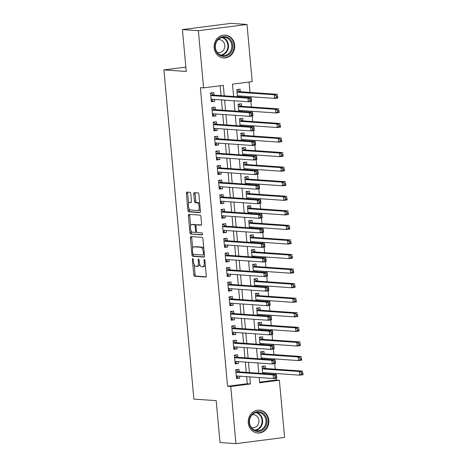 <?xml version="1.0" encoding="UTF-8"?>
<svg xmlns="http://www.w3.org/2000/svg" width="467" height="467" viewBox="0 0 467 467"><rect width="100%" height="100%" fill="white"/><g stroke="black" fill="none" stroke-linecap="round" stroke-linejoin="round"><path stroke-width="0.7" d="M192.731 258.625A1.01 0.432 -97.3 0 0 192.696 258.625A1.01 0.432 -97.3 0 0 192.386 259.594L193.77 274.789A1.442 0.619 -97.3 0 0 194.523 276.26L205.795 277.048A1.442 0.619 -97.3 0 0 205.848 277.048A1.442 0.619 -97.3 0 0 206.291 275.658L204.908 260.469A1.01 0.432 -97.3 0 0 204.377 259.436A1.01 0.432 -97.3 0 0 204.342 259.442A1.01 0.432 -97.3 0 0 204.032 260.411L204.207 262.372A4.606 1.979 -97.3 0 1 202.789 266.803A4.606 1.979 -97.3 0 1 202.62 266.809L201.686 266.745A4.606 1.979 -97.3 0 1 199.263 262.028L199.082 260.061A1.01 0.432 -97.3 0 0 198.557 259.033A1.01 0.432 -97.3 0 0 198.516 259.033A1.01 0.432 -97.3 0 0 198.206 260.002L198.387 261.969A4.606 1.979 -97.3 0 1 196.969 266.4A4.606 1.979 -97.3 0 1 196.8 266.4L195.86 266.336A4.606 1.979 -97.3 0 1 193.443 261.625L193.262 259.658A1.01 0.432 -97.3 0 0 192.731 258.625M234.667 45.206A11.442 10.297 -86 0 1 223.617 57.931A11.442 10.297 -86 0 1 214.16 47.832A11.442 10.297 -86 0 1 225.211 35.101A11.442 10.297 -86 0 1 234.667 45.206M268.799 420.282A11.442 10.297 -86 0 1 257.749 433.014A11.442 10.297 -86 0 1 248.292 422.909A11.442 10.297 -86 0 1 259.343 410.184A11.442 10.297 -86 0 1 268.799 420.282M190.787 193.811A1.442 0.619 -97.3 0 0 190.028 192.34L186.864 192.118A1.442 0.619 -97.3 0 0 186.812 192.118A1.442 0.619 -97.3 0 0 186.374 193.501L187.909 210.378A1.442 0.619 -97.3 0 0 188.662 211.849L199.929 212.637A1.442 0.619 -97.3 0 0 199.987 212.637A1.442 0.619 -97.3 0 0 200.425 211.247L198.889 194.377A1.442 0.619 -97.3 0 0 198.136 192.906L194.319 192.637A1.442 0.619 -97.3 0 0 194.266 192.637A1.442 0.619 -97.3 0 0 193.823 194.027L194.476 201.248A1.442 0.619 -97.3 0 0 195.235 202.719L197.127 202.853A3.853 1.652 -97.3 0 1 199.135 206.63A3.853 1.652 -97.3 0 1 197.967 210.494A3.853 1.652 -97.3 0 1 197.827 210.5L190.408 209.981A3.853 1.652 -97.3 0 1 188.399 206.204A3.853 1.652 -97.3 0 1 189.567 202.334A3.853 1.652 -97.3 0 1 189.707 202.334L190.945 202.421A1.442 0.619 -97.3 0 0 190.997 202.415A1.442 0.619 -97.3 0 0 191.441 201.032L190.787 193.811M259.611 382.146L276.195 380.021L279.383 380.243L284.59 437.416L235.952 443.65L220.01 442.535L216.198 400.657L193.875 399.098L163.917 69.904L186.24 71.463L182.428 29.584L198.37 30.699L247.008 24.465L252.209 81.637L232.49 84.165L233.611 96.476M235.952 443.65L230.751 386.478L250.47 383.95L249.822 376.875M224.248 95.823L223.29 85.344L203.577 87.872L200.384 87.65L227.563 386.256L230.751 386.478M203.577 87.872L198.37 30.699M190.915 236.582A1.442 0.619 -97.3 0 0 190.863 236.588A1.442 0.619 -97.3 0 0 190.419 237.972L191.955 254.842A1.442 0.619 -97.3 0 0 192.708 256.313L203.98 257.101A1.442 0.619 -97.3 0 0 204.032 257.101A1.442 0.619 -97.3 0 0 204.476 255.718L202.941 238.847A1.442 0.619 -97.3 0 0 202.182 237.37L190.915 236.582M189.929 232.607L188.394 215.736A1.442 0.619 -97.3 0 1 188.837 214.353A1.442 0.619 -97.3 0 1 188.89 214.353L200.156 215.141A1.442 0.619 -97.3 0 1 200.915 216.612L201.575 223.833A1.442 0.619 -97.3 0 1 201.131 225.217A1.442 0.619 -97.3 0 1 201.079 225.217L196.508 224.901A1.442 0.619 -97.3 0 0 196.455 224.901A1.442 0.619 -97.3 0 0 196.012 226.285L196.444 231.077A1.442 0.619 -97.3 0 0 197.202 232.548L201.96 232.881A1.01 0.432 -97.3 0 1 202.485 233.868A1.01 0.432 -97.3 0 1 202.182 234.883A1.01 0.432 -97.3 0 1 202.141 234.883L190.688 234.084A1.442 0.619 -97.3 0 1 189.929 232.607L191.242 232.438L191.102 230.867M240.797 96.978L240.709 96.039M240.318 91.736L240.085 89.191L236.798 89.611L237.452 96.745M242.122 111.543L242.034 110.603M241.643 106.307L241.416 103.756L238.129 104.176L238.777 111.309M243.447 126.113L243.36 125.168M242.968 120.871L242.741 118.32L239.454 118.746L240.102 125.88M244.772 140.678L244.685 139.732M244.294 135.436L244.066 132.891L240.779 133.311L241.427 140.444M246.097 155.242L246.01 154.303M245.624 150.006L245.391 147.455L242.104 147.876L242.752 155.009M247.422 169.813L247.341 168.867M246.95 164.571L246.716 162.02L243.43 162.44L244.078 169.579M248.748 184.377L248.666 183.432M248.275 179.135L248.041 176.584L244.755 177.011L245.403 184.144M250.073 198.942L249.991 197.996M249.6 193.7L249.366 191.155L246.08 191.575L246.728 198.708M251.404 213.507L251.316 212.567M250.925 208.27L250.691 205.719L247.405 206.14L248.053 213.273M252.729 228.077L252.641 227.131M252.25 222.835L252.017 220.284L248.73 220.704L249.384 227.843M254.054 242.642L253.966 241.696M253.575 237.399L253.342 234.854L250.055 235.275L250.709 242.408M255.379 257.206L255.291 256.266M254.9 251.964L254.667 249.419L251.38 249.839L252.034 256.973M256.704 271.771L256.617 270.831M256.225 266.534L255.992 263.983L252.711 264.404L253.359 271.537M258.029 286.341L257.942 285.395M257.55 281.099L257.323 278.548L254.036 278.974L254.684 286.108M259.354 300.906L259.267 299.96M258.876 295.664L258.648 293.118L255.361 293.539L256.009 300.672M260.679 315.47L260.592 314.53M260.201 310.234L259.973 307.683L256.687 308.103L257.335 315.237M262.005 330.041L261.923 329.095M261.532 324.798L261.298 322.248L258.012 322.668L258.66 329.807M263.33 344.605L263.248 343.659M262.857 339.363L262.623 336.812L259.337 337.238L259.985 344.372M264.655 359.17L264.573 358.224M264.182 353.928L263.948 351.382L260.662 351.803L261.31 358.936M239.215 371.866L238.987 369.315L235.701 369.741L236.495 378.48L239.781 378.06L239.606 376.163M237.89 357.302L237.662 354.751L234.376 355.171L235.17 363.91L238.456 363.489L238.281 361.598M236.565 342.731L236.331 340.186L233.051 340.606L233.844 349.345L237.131 348.925L236.956 347.034M235.24 328.167L235.006 325.622L231.72 326.042L232.519 334.781L235.806 334.36L235.631 332.463M233.914 313.602L233.681 311.051L230.394 311.471L231.194 320.216L234.481 319.79L234.306 317.899M232.589 299.038L232.356 296.487L229.069 296.907L229.869 305.646L233.15 305.225L232.98 303.334M231.264 284.467L231.031 281.922L227.744 282.342L228.538 291.081L231.825 290.661L231.655 288.764M229.939 269.903L229.706 267.352L226.419 267.778L227.213 276.517L230.5 276.096L230.33 274.199M228.614 255.338L228.381 252.787L225.094 253.207L225.888 261.952L229.174 261.526L229.005 259.634M227.289 240.774L227.055 238.223L223.769 238.643L224.563 247.382L227.849 246.961L227.68 245.07M225.964 226.203L225.73 223.658L222.444 224.078L223.238 232.817L226.524 232.397L226.349 230.5M224.633 211.639L224.405 209.088L221.119 209.514L221.913 218.252L225.199 217.832L225.024 215.935M223.308 197.074L223.08 194.523L219.794 194.943L220.587 203.682L223.874 203.262L223.699 201.37M221.983 182.504L221.755 179.958L218.468 180.379L219.262 189.117L222.549 188.697L222.374 186.806M220.657 167.939L220.424 165.394L217.137 165.814L217.937 174.553L221.224 174.133L221.049 172.235M219.332 153.374L219.099 150.823L215.812 151.244L216.612 159.988L219.899 159.562L219.723 157.671M218.007 138.81L217.774 136.259L214.487 136.679L215.287 145.418L218.568 144.998L218.398 143.106M216.682 124.24L216.449 121.694L213.162 122.115L213.956 130.853L217.243 130.433L217.073 128.536M215.357 109.675L215.124 107.124L211.837 107.55L212.631 116.289L215.917 115.869L215.748 113.971M227.563 386.256L247.276 383.728L246.634 376.653M246.243 372.357L245.309 362.088M244.918 357.792L243.984 347.524M243.593 343.227L242.659 332.953M242.268 328.657L241.334 318.389M240.943 314.093L240.009 303.824M239.618 299.528L238.678 289.26M238.287 284.958L237.353 274.689M236.962 270.393L236.028 260.125M235.637 255.828L234.703 245.56M234.311 241.264L233.377 230.99M232.986 226.693L232.052 216.425M231.661 212.129L230.727 201.861M230.336 197.564L229.402 187.296M229.011 183L228.077 172.726M227.686 168.429L226.752 158.161M226.361 153.865L225.427 143.597M225.036 139.3L224.096 129.032M223.705 124.73L222.771 114.462M222.38 110.165L221.446 99.897M221.054 95.601L220.161 85.747M214.032 95.11L213.798 92.559L210.512 92.98L211.306 101.724L214.592 101.298L214.423 99.407M276.195 380.021L276.032 378.206M275.688 374.417L275.6 373.472M275.209 369.175L274.707 363.641M274.363 359.847L274.275 358.907M273.884 354.611L273.382 349.077M273.032 345.282L272.95 344.337M272.559 340.04L272.057 334.512M271.706 330.718L271.625 329.772M271.234 325.476L270.726 319.942M270.381 316.147L270.3 315.207M269.908 310.911L269.401 305.377M269.056 301.583L268.969 300.637M268.583 296.341L268.076 290.813M267.731 287.018L267.644 286.073M267.252 281.776L266.75 276.248M266.406 272.454L266.318 271.508M265.927 267.212L265.425 261.678M265.081 257.883L264.993 256.943M264.602 252.647L264.1 247.113M263.756 243.319L263.668 242.373M263.277 238.077L262.775 232.548M262.431 228.754L262.343 227.808M261.952 223.512L261.45 217.978M261.106 214.19L261.018 213.244M260.627 208.947L260.125 203.414M259.78 199.619L259.693 198.679M259.302 194.383L258.8 188.849M258.455 185.055L258.368 184.109M257.977 179.813L257.475 174.284M257.124 170.49L257.043 169.544M256.652 165.248L256.144 159.714M255.799 155.92L255.718 154.98M255.326 150.683L254.819 145.149M254.474 141.355L254.392 140.409M254.001 136.113L253.493 130.585M253.149 126.79L253.061 125.845M252.67 121.548L252.168 116.02M251.824 112.226L251.736 111.28M251.345 106.984L250.843 101.45M250.499 97.656L250.411 96.716M250.02 92.419L249.074 82.04M265.986 373.734L265.898 372.794M265.507 368.498L265.274 365.947L261.987 366.367L262.635 373.501M185.843 67.09L163.917 69.904M182.428 29.584L231.06 23.35L247.008 24.465M259.191 377.529L259.67 382.771L279.383 380.243M234.002 100.773L234.942 111.047M235.327 115.343L236.267 125.611M236.658 129.908L237.592 140.176M237.983 144.472L238.917 154.74M239.308 159.037L240.242 169.311M240.633 173.607L241.567 183.875M241.959 188.172L242.893 198.44M243.284 202.736L244.218 213.005M244.609 217.301L245.543 227.575M245.934 231.871L246.868 242.139M247.259 246.436L248.193 256.704M248.584 261L249.518 271.274M249.909 275.571L250.849 285.839M251.24 290.135L252.174 300.404M252.565 304.7L253.499 314.968M253.89 319.265L254.824 329.539M255.215 333.835L256.149 344.103M256.541 348.4L257.475 358.668M257.866 362.964L258.8 373.232M249.431 372.578L248.497 362.31M248.105 358.014L247.171 347.746M246.78 343.449L245.846 333.181M245.455 328.879L244.521 318.611M244.13 314.314L243.196 304.046M242.805 299.75L241.871 289.482M241.48 285.185L240.546 274.911M240.155 270.615L239.221 260.347M238.83 256.05L237.89 245.782M237.499 241.486L236.565 231.218M236.174 226.921L235.24 216.647M234.848 212.351L233.914 202.083M233.523 197.786L232.589 187.518M232.198 183.222L231.264 172.953M230.873 168.651L229.939 158.383M229.548 154.087L228.614 143.818M228.223 139.522L227.289 129.254M226.898 124.958L225.964 114.684M225.573 110.387L224.639 100.119M247.276 383.728L250.47 383.95M239.781 378.06L236.436 377.821M238.456 363.489L235.111 363.256M237.131 348.925L233.786 348.691M235.806 334.36L232.455 334.127M234.481 319.79L231.13 319.556M233.15 305.225L229.805 304.992M231.825 290.661L228.48 290.427M230.5 276.096L227.155 275.863M229.174 261.526L225.83 261.292M227.849 246.961L224.504 246.728M226.524 232.397L223.179 232.163M225.199 217.832L221.854 217.593M223.874 203.262L220.529 203.028M222.549 188.697L219.204 188.464M221.224 174.133L217.879 173.899M219.899 159.562L216.548 159.329M218.568 144.998L215.223 144.764M217.243 130.433L213.898 130.2M215.917 115.869L212.573 115.635M214.592 101.298L211.247 101.065M198.113 266.237A4.606 1.979 -97.3 0 0 198.282 266.231A4.606 1.979 -97.3 0 0 199.648 264.042M203.939 266.639A4.606 1.979 -97.3 0 0 204.108 266.634A4.606 1.979 -97.3 0 0 205.328 265.098M194.167 264.579L195.083 274.619A1.442 0.619 -97.3 0 0 195.836 276.09L206.128 276.808M193.239 254.363L193.268 254.673A1.442 0.619 -97.3 0 0 194.021 256.144L204.318 256.868M191.89 236.652A1.442 0.619 -97.3 0 0 191.733 237.802L192.696 248.368M192.684 253.33A1.01 0.432 -97.3 0 0 193.215 254.363L203.11 255.052A1.01 0.432 -97.3 0 0 203.145 255.052A1.01 0.432 -97.3 0 0 203.454 254.083L203.268 252.011A4.606 1.979 -97.3 0 0 200.845 247.294L194.085 246.821A4.606 1.979 -97.3 0 0 193.916 246.827A4.606 1.979 -97.3 0 0 192.497 251.258L192.684 253.33M203.851 248.888A4.606 1.979 -97.3 0 0 202.158 247.125L200.845 247.294M193.916 246.827L195.229 246.658A4.606 1.979 -97.3 0 1 195.399 246.652L202.158 247.125M190.635 225.748L189.707 215.567L188.394 215.736M189.865 214.417A1.442 0.619 -97.3 0 0 189.707 215.567M201.411 224.983L197.821 224.732A1.442 0.619 -97.3 0 0 197.769 224.732A1.442 0.619 -97.3 0 0 197.716 224.744M202.415 234.638L190.688 234.084M191.762 224.569A3.853 1.652 -97.3 0 0 191.622 224.569A3.853 1.652 -97.3 0 0 190.454 228.439A3.853 1.652 -97.3 0 0 192.462 232.216L195.072 232.397A1.442 0.619 -97.3 0 0 195.124 232.397A1.442 0.619 -97.3 0 0 195.568 231.013L195.136 226.226A1.442 0.619 -97.3 0 0 194.377 224.75L191.762 224.569L193.081 224.399A3.853 1.652 -97.3 0 0 192.935 224.405A3.853 1.652 -97.3 0 0 192.801 224.434M195.177 232.385L196.391 232.233A1.442 0.619 -97.3 0 0 196.444 232.227A1.442 0.619 -97.3 0 0 196.695 232.046M196.198 225.082A1.442 0.619 -97.3 0 0 195.691 224.58L194.377 224.75M193.081 224.399L195.691 224.58M191.242 232.438A1.442 0.619 -97.3 0 0 192.001 233.914M190.746 202.199A3.853 1.652 -97.3 0 1 190.88 202.17A3.853 1.652 -97.3 0 1 191.026 202.164L191.283 202.182M199.14 210.331A3.853 1.652 -97.3 0 0 199.281 210.325A3.853 1.652 -97.3 0 0 200.244 209.228M199.765 203.956A3.853 1.652 -97.3 0 0 198.44 202.684L197.127 202.853M195.294 192.708A1.442 0.619 -97.3 0 0 195.136 193.858L195.79 201.079A1.442 0.619 -97.3 0 0 196.549 202.55L198.44 202.684M189.082 208.708L189.223 210.208A1.442 0.619 -97.3 0 0 189.976 211.679L200.267 212.397M187.845 192.188A1.442 0.619 -97.3 0 0 187.687 193.338L188.604 203.437M262.01 366.583L262.723 366.49L261.993 366.443M262.553 372.561L299.796 375.159L299.47 371.522L302.756 371.096L264.993 368.463A1.465 0.63 82.7 0 1 264.748 368.34L262.723 366.49M302.698 372.374L303.083 374.738L299.796 375.159L301.513 374.003L302.826 373.833L302.698 372.374L301.384 372.543L301.513 374.003M263.61 373.571L264.55 372.701M301.384 372.543L299.47 371.522L262.221 368.918M302.826 373.833L303.083 374.738M235.707 369.811L236.436 369.864L235.718 369.957M238.263 376.069L237.102 377.143L236.384 377.237M236.436 369.864L238.462 371.709A1.465 0.63 -97.3 0 0 238.707 371.831L276.464 374.47L276.797 378.112L273.51 378.533L236.261 375.929M275.226 377.371L273.51 378.533L273.177 374.89L276.464 374.47L276.406 375.748L275.092 375.912L275.226 377.371L276.54 377.202L276.406 375.748M235.928 372.287L273.177 374.89L275.092 375.912M276.797 378.112L276.54 377.202M266.908 420.423A9.9 8.914 -86 0 1 258.934 431.391A9.9 8.914 -86 0 1 249.162 422.699A9.9 8.914 -86 0 1 257.142 411.731A9.9 8.914 -86 0 1 266.908 420.423M249.501 422.594A9.171 8.254 94 0 0 257.078 430.685A9.171 8.254 94 0 0 265.933 420.487A9.171 8.254 94 0 0 258.356 412.39A9.171 8.254 94 0 0 249.501 422.594M251.357 427.486A6.526 5.878 94 0 0 252.606 427.725A6.526 5.878 94 0 0 258.911 420.463A6.526 5.878 94 0 0 253.517 414.702A6.526 5.878 94 0 0 252.244 414.766M256.185 432.763A11.371 10.233 94 0 0 257.247 432.903A11.371 10.233 94 0 0 268.221 420.253A11.371 10.233 94 0 0 258.829 410.219A11.371 10.233 94 0 0 257.761 410.207M229.116 54.429A9.9 8.914 -86 0 1 216.665 52.386A9.9 8.914 -86 0 1 218.69 38.533A9.9 8.914 -86 0 1 231.136 40.582A9.9 8.914 -86 0 1 229.116 54.429M218.76 39.1A9.171 8.254 94 0 0 215.631 49.064A9.171 8.254 94 0 0 222.946 55.608A9.171 8.254 94 0 0 228.41 53.816A9.171 8.254 94 0 0 231.533 43.857A9.171 8.254 94 0 0 224.224 37.313A9.171 8.254 94 0 0 218.76 39.1M217.225 52.409A6.526 5.878 94 0 0 218.474 52.648A6.526 5.878 94 0 0 222.362 51.376A6.526 5.878 94 0 0 224.586 44.283A6.526 5.878 94 0 0 219.385 39.625A6.526 5.878 94 0 0 218.112 39.689M222.047 57.686A11.371 10.233 94 0 0 223.109 57.826A11.371 10.233 94 0 0 229.887 55.608A11.371 10.233 94 0 0 233.763 43.256A11.371 10.233 94 0 0 224.697 35.142A11.371 10.233 94 0 0 223.623 35.13M260.679 352.019L261.397 351.925L260.668 351.873M261.228 357.991L298.471 360.594L298.144 356.951L301.425 356.531L263.668 353.893A1.465 0.63 82.7 0 1 263.423 353.77L261.397 351.925M301.373 357.81L301.758 360.174L298.471 360.594L300.188 359.432L301.501 359.263L301.373 357.81L300.053 357.979L300.188 359.432M262.285 359.006L263.225 358.131M300.053 357.979L298.144 356.951L260.895 354.354M301.501 359.263L301.758 360.174M259.354 337.454L260.072 337.361L259.343 337.308M259.897 343.426L297.146 346.029L296.814 342.387L300.1 341.967L262.343 339.328A1.465 0.63 82.7 0 1 262.098 339.205L260.072 337.361M300.048 343.245L300.433 345.609L297.146 346.029L298.862 344.868L300.176 344.699L300.048 343.245L298.728 343.414L298.862 344.868M260.96 344.436L261.899 343.566M298.728 343.414L296.814 342.387L259.57 339.783M300.176 344.699L300.433 345.609M258.029 322.884L258.747 322.796L258.017 322.744M258.572 328.861L295.821 331.465L295.488 327.822L298.775 327.402L261.018 324.763A1.465 0.63 82.7 0 1 260.773 324.641L258.747 322.796M298.717 328.675L299.108 331.039L295.821 331.465L297.537 330.303L298.851 330.134L298.717 328.675L297.403 328.844L297.537 330.303M259.634 329.871L260.574 329.002M297.403 328.844L295.488 327.822L258.245 325.219M298.851 330.134L299.108 331.039M256.704 308.319L257.422 308.226L256.692 308.179M257.247 314.297L294.496 316.895L294.163 313.258L297.45 312.832L259.693 310.193A1.465 0.63 82.7 0 1 259.448 310.076L257.422 308.226M297.391 314.11L297.783 316.474L294.496 316.895L296.212 315.733L297.526 315.569L297.391 314.11L296.078 314.279L296.212 315.733M258.309 315.307L259.249 314.431M296.078 314.279L294.163 313.258L256.92 310.654M297.526 315.569L297.783 316.474M234.381 355.247L235.111 355.299L234.393 355.387M236.938 361.505L235.771 362.579L235.059 362.672M235.111 355.299L237.131 357.144A1.465 0.63 -97.3 0 0 237.382 357.267L275.139 359.905L275.472 363.542L272.185 363.968L234.936 361.365M273.901 362.806L272.185 363.968L271.852 360.326L275.139 359.905L275.081 361.178L273.767 361.347L273.901 362.806L275.215 362.637L275.081 361.178M234.603 357.722L271.852 360.326L273.767 361.347M275.472 363.542L275.215 362.637M233.056 340.682L233.786 340.729L233.068 340.822M235.613 346.934L234.446 348.014L233.728 348.108M233.786 340.729L235.806 342.58A1.465 0.63 -97.3 0 0 236.057 342.696L273.814 345.335L274.147 348.977L270.86 349.398L233.611 346.794M272.576 348.236L270.86 349.398L270.527 345.755L273.814 345.335L273.755 346.613L272.442 346.783L272.576 348.236L273.89 348.073L273.755 346.613M233.278 343.157L270.527 345.755L272.442 346.783M274.147 348.977L273.89 348.073M231.731 326.112L232.461 326.164L231.743 326.258M234.282 332.37L233.121 333.45L232.403 333.537M232.461 326.164L234.481 328.009A1.465 0.63 -97.3 0 0 234.732 328.132L272.489 330.77L272.821 334.413L269.535 334.833L232.286 332.23M271.251 333.671L269.535 334.833L269.202 331.191L272.489 330.77L272.43 332.049L271.117 332.218L271.251 333.671L272.565 333.502L272.43 332.049M231.953 328.587L269.202 331.191L271.117 332.218M272.821 334.413L272.565 333.502M230.406 311.547L231.136 311.6L230.418 311.693M232.957 317.805L231.795 318.879L231.077 318.973M231.136 311.6L233.156 313.445A1.465 0.63 -97.3 0 0 233.407 313.567L271.164 316.206L271.496 319.848L268.21 320.269L230.961 317.665M269.92 319.107L268.21 320.269L267.877 316.626L271.164 316.206L271.105 317.478L269.792 317.648L269.92 319.107L271.239 318.938L271.105 317.478M230.628 314.022L267.877 316.626L269.792 317.648M271.496 319.848L271.239 318.938M255.379 293.755L256.097 293.661L255.367 293.609M255.922 299.726L293.171 302.33L292.838 298.687L296.125 298.267L258.368 295.629A1.465 0.63 82.7 0 1 258.123 295.506L256.097 293.661M296.066 299.545L296.457 301.91L293.171 302.33L294.887 301.168L296.201 300.999L296.066 299.545L294.753 299.715L294.887 301.168M256.978 300.742L257.924 299.867M294.753 299.715L292.838 298.687L255.589 296.084M296.201 300.999L296.457 301.91M229.075 296.983L229.811 297.03L229.093 297.123M231.632 303.241L230.47 304.315L229.752 304.408M229.811 297.03L231.83 298.88A1.465 0.63 -97.3 0 0 232.081 299.003L269.838 301.635L270.165 305.278L266.879 305.698L229.636 303.101M268.595 304.542L266.879 305.698L266.552 302.061L269.838 301.635L269.78 302.914L268.467 303.083L268.595 304.542L269.914 304.373L269.78 302.914M229.303 299.458L266.552 302.061L268.467 303.083M270.165 305.278L269.914 304.373M254.054 279.19L254.772 279.097L254.042 279.044M254.597 285.162L291.846 287.765L291.513 284.123L294.8 283.702L257.043 281.064A1.465 0.63 82.7 0 1 256.792 280.941L254.772 279.097M294.741 284.981L295.132 287.345L291.846 287.765L293.562 286.604L294.875 286.434L294.741 284.981L293.428 285.144L293.562 286.604M255.653 286.172L256.599 285.302M293.428 285.144L291.513 284.123L254.264 281.519M294.875 286.434L295.132 287.345M227.75 282.412L228.486 282.465L227.768 282.558M230.307 288.67L229.145 289.75L228.427 289.844M228.486 282.465L230.505 284.31A1.465 0.63 -97.3 0 0 230.751 284.432L268.513 287.071L268.84 290.713L265.554 291.134L228.31 288.53M267.27 289.972L265.554 291.134L265.227 287.491L268.513 287.071L268.455 288.349L267.142 288.518L267.27 289.972L268.583 289.803L268.455 288.349M227.978 284.893L265.227 287.491L267.142 288.518M268.84 290.713L268.583 289.803M252.729 264.62L253.447 264.532L252.717 264.48M253.272 270.597L290.521 273.201L290.188 269.558L293.474 269.138L255.718 266.499A1.465 0.63 82.7 0 1 255.467 266.377L253.447 264.532M293.416 270.411L293.807 272.775L290.521 273.201L292.237 272.039L293.55 271.87L293.416 270.411L292.103 270.58L292.237 272.039M254.328 271.607L255.274 270.737M292.103 270.58L290.188 269.558L252.939 266.955M293.55 271.87L293.807 272.775M226.425 267.848L227.155 267.9L226.437 267.994M228.982 274.106L227.82 275.186L227.102 275.273M227.155 267.9L229.18 269.745A1.465 0.63 -97.3 0 0 229.425 269.868L267.182 272.506L267.515 276.149L264.229 276.569L226.985 273.966M265.945 275.407L264.229 276.569L263.902 272.926L267.182 272.506L267.13 273.785L265.811 273.954L265.945 275.407L267.258 275.238L267.13 273.785M226.653 270.323L263.902 272.926L265.811 273.954M267.515 276.149L267.258 275.238M251.404 250.055L252.122 249.962L251.392 249.915M251.947 256.027L289.196 258.63L288.863 254.988L292.149 254.568L254.392 251.929A1.465 0.63 82.7 0 1 254.141 251.806L252.122 249.962M292.091 255.846L292.482 258.21L289.196 258.63L290.912 257.469L292.225 257.305L292.091 255.846L290.778 256.015L290.912 257.469M253.003 257.043L253.943 256.167M290.778 256.015L288.863 254.988L251.614 252.39M292.225 257.305L292.482 258.21M225.1 253.283L225.83 253.336L225.112 253.423M227.657 259.541L226.495 260.615L225.777 260.709M225.83 253.336L227.855 255.18A1.465 0.63 -97.3 0 0 228.1 255.303L265.857 257.942L266.19 261.578L262.903 262.005L225.66 259.401M264.62 260.843L262.903 262.005L262.571 258.362L265.857 257.942L265.805 259.214L264.485 259.383L264.62 260.843L265.933 260.674L265.805 259.214M225.327 255.758L262.571 258.362L264.485 259.383M266.19 261.578L265.933 260.674M250.078 235.491L250.797 235.397L250.067 235.345M250.621 241.462L287.87 244.066L287.538 240.423L290.824 240.003L253.067 237.364A1.465 0.63 82.7 0 1 252.816 237.242L250.797 235.397M290.766 241.281L291.157 243.646L287.87 244.066L289.581 242.904L290.9 242.735L290.766 241.281L289.452 241.451L289.581 242.904M251.678 242.478L252.618 241.602M289.452 241.451L287.538 240.423L250.289 237.82M290.9 242.735L291.157 243.646M223.775 238.719L224.504 238.765L223.786 238.859M226.332 244.977L225.17 246.051L224.452 246.144M224.504 238.765L226.53 240.616A1.465 0.63 -97.3 0 0 226.775 240.733L264.532 243.371L264.865 247.014L261.578 247.434L224.329 244.836M263.295 246.278L261.578 247.434L261.246 243.797L264.532 243.371L264.474 244.65L263.16 244.819L263.295 246.278L264.608 246.109L264.474 244.65M224.002 241.194L261.246 243.797L263.16 244.819M264.865 247.014L264.608 246.109M248.753 220.92L249.471 220.833L248.736 220.78M249.296 226.898L286.54 229.501L286.213 225.859L289.499 225.438L251.742 222.8A1.465 0.63 82.7 0 1 251.491 222.677L249.471 220.833M289.441 226.711L289.826 229.081L286.54 229.501L288.256 228.34L289.575 228.17L289.441 226.711L288.127 226.88L288.256 228.34M250.353 227.908L251.293 227.038M288.127 226.88L286.213 225.859L248.964 223.255M289.575 228.17L289.826 229.081M222.45 224.148L223.179 224.201L222.461 224.294M225.006 230.406L223.845 231.486L223.127 231.579M223.179 224.201L225.205 226.046A1.465 0.63 -97.3 0 0 225.45 226.168L263.207 228.807L263.54 232.449L260.253 232.87L223.004 230.266M261.969 231.708L260.253 232.87L259.921 229.227L263.207 228.807L263.149 230.085L261.835 230.254L261.969 231.708L263.283 231.539L263.149 230.085M222.677 226.623L259.921 229.227L261.835 230.254M263.54 232.449L263.283 231.539M247.428 206.356L248.146 206.262L247.411 206.216M247.971 212.333L285.214 214.931L284.888 211.294L288.174 210.868L250.411 208.235A1.465 0.63 82.7 0 1 250.166 208.113L248.146 206.262M288.116 212.146L288.501 214.511L285.214 214.931L286.931 213.775L288.244 213.606L288.116 212.146L286.802 212.316L286.931 213.775M249.028 213.343L249.968 212.473M286.802 212.316L284.888 211.294L247.638 208.691M288.244 213.606L288.501 214.511M221.125 209.584L221.854 209.636L221.136 209.73M223.681 215.842L222.52 216.916L221.802 217.009M221.854 209.636L223.88 211.481A1.465 0.63 -97.3 0 0 224.125 211.604L261.882 214.242L262.215 217.885L258.928 218.305L221.679 215.701M260.644 217.143L258.928 218.305L258.595 214.662L261.882 214.242L261.824 215.52L260.51 215.684L260.644 217.143L261.958 216.974L261.824 215.52M221.346 212.059L258.595 214.662L260.51 215.684M262.215 217.885L261.958 216.974M246.097 191.791L246.815 191.698L246.086 191.645M246.646 197.763L283.889 200.366L283.562 196.724L286.843 196.303L249.086 193.665A1.465 0.63 82.7 0 1 248.841 193.542L246.815 191.698M286.791 197.582L287.176 199.946L283.889 200.366L285.606 199.205L286.919 199.035L286.791 197.582L285.471 197.751L285.606 199.205M247.703 198.779L248.642 197.903M285.471 197.751L283.562 196.724L246.313 194.126M286.919 199.035L287.176 199.946M219.799 195.019L220.529 195.072L219.811 195.159M222.356 201.277L221.195 202.351L220.477 202.445M220.529 195.072L222.549 196.916A1.465 0.63 -97.3 0 0 222.8 197.039L260.557 199.678L260.89 203.314L257.603 203.74L220.354 201.137M259.319 202.579L257.603 203.74L257.27 200.098L260.557 199.678L260.498 200.95L259.185 201.119L259.319 202.579L260.633 202.409L260.498 200.95M220.021 197.494L257.27 200.098L259.185 201.119M260.89 203.314L260.633 202.409M244.772 177.227L245.49 177.133L244.761 177.081M245.321 183.198L282.564 185.802L282.231 182.159L285.518 181.739L247.761 179.1A1.465 0.63 82.7 0 1 247.516 178.978L245.49 177.133M285.465 183.017L285.851 185.381L282.564 185.802L284.28 184.64L285.594 184.471L285.465 183.017L284.146 183.187L284.28 184.64M246.378 184.208L247.317 183.338M284.146 183.187L282.231 182.159L244.988 179.556M285.594 184.471L285.851 185.381M218.474 180.455L219.204 180.501L218.486 180.595M221.031 186.707L219.864 187.787L219.146 187.88M219.204 180.501L221.224 182.346A1.465 0.63 -97.3 0 0 221.475 182.469L259.232 185.107L259.564 188.75L256.278 189.17L219.029 186.567M257.994 188.008L256.278 189.17L255.945 185.527L259.232 185.107L259.173 186.386L257.86 186.555L257.994 188.008L259.308 187.845L259.173 186.386M218.696 182.93L255.945 185.527L257.86 186.555M259.564 188.75L259.308 187.845M243.447 162.656L244.165 162.569L243.435 162.516M243.99 168.634L281.239 171.237L280.906 167.595L284.193 167.174L246.436 164.536A1.465 0.63 82.7 0 1 246.191 164.413L244.165 162.569M284.134 168.447L284.526 170.811L281.239 171.237L282.955 170.076L284.269 169.906L284.134 168.447L282.821 168.616L282.955 170.076M245.052 169.644L245.992 168.774M282.821 168.616L280.906 167.595L243.663 164.991M284.269 169.906L284.526 170.811M217.149 165.884L217.879 165.937L217.161 166.03M219.7 172.142L218.538 173.222L217.82 173.31M217.879 165.937L219.899 167.781A1.465 0.63 -97.3 0 0 220.15 167.904L257.907 170.543L258.239 174.185L254.953 174.605L217.704 172.002M256.669 173.444L254.953 174.605L254.62 170.963L257.907 170.543L257.848 171.821L256.535 171.99L256.669 173.444L257.982 173.275L257.848 171.821M217.371 168.359L254.62 170.963L256.535 171.99M258.239 174.185L257.982 173.275M242.122 148.092L242.84 147.998L242.11 147.951M242.665 154.069L279.914 156.667L279.581 153.03L282.868 152.604L245.111 149.965A1.465 0.63 82.7 0 1 244.866 149.849L242.84 147.998M282.809 153.882L283.2 156.247L279.914 156.667L281.63 155.505L282.944 155.342L282.809 153.882L281.496 154.052L281.63 155.505M243.727 155.079L244.667 154.203M281.496 154.052L279.581 153.03L242.338 150.427M282.944 155.342L283.2 156.247M215.824 151.32L216.554 151.372L215.836 151.466M218.375 157.577L217.213 158.652L216.495 158.745M216.554 151.372L218.574 153.217A1.465 0.63 -97.3 0 0 218.825 153.339L256.581 155.978L256.914 159.621L253.628 160.041L216.379 157.437M255.338 158.879L253.628 160.041L253.295 156.398L256.581 155.978L256.523 157.251L255.21 157.42L255.338 158.879L256.657 158.71L256.523 157.251M216.046 153.795L253.295 156.398L255.21 157.42M256.914 159.621L256.657 158.71M240.797 133.527L241.515 133.434L240.785 133.381M241.34 139.499L278.589 142.102L278.256 138.46L281.543 138.039L243.786 135.401A1.465 0.63 82.7 0 1 243.54 135.278L241.515 133.434M281.484 139.318L281.875 141.682L278.589 142.102L280.305 140.941L281.619 140.771L281.484 139.318L280.171 139.487L280.305 140.941M242.402 140.514L243.342 139.639M280.171 139.487L278.256 138.46L241.007 135.856M281.619 140.771L281.875 141.682M214.493 136.755L215.229 136.802L214.511 136.895M217.05 143.013L215.888 144.087L215.17 144.18M215.229 136.802L217.248 138.652A1.465 0.63 -97.3 0 0 217.499 138.775L255.256 141.408L255.583 145.05L252.303 145.47L215.053 142.873M254.013 144.315L252.303 145.47L251.97 141.834L255.256 141.408L255.198 142.686L253.885 142.855L254.013 144.315L255.332 144.145L255.198 142.686M214.721 139.23L251.97 141.834L253.885 142.855M255.583 145.05L255.332 144.145M239.472 118.962L240.19 118.869L239.46 118.816M240.015 124.934L277.264 127.538L276.931 123.895L280.218 123.475L242.461 120.836A1.465 0.63 82.7 0 1 242.215 120.714L240.19 118.869M280.159 124.753L280.55 127.117L277.264 127.538L278.98 126.376L280.293 126.207L280.159 124.753L278.846 124.917L278.98 126.376M241.071 125.944L242.017 125.074M278.846 124.917L276.931 123.895L239.682 121.292M280.293 126.207L280.55 127.117M213.168 122.185L213.904 122.237L213.185 122.331M215.725 128.443L214.563 129.522L213.845 129.616M213.904 122.237L215.923 124.082A1.465 0.63 -97.3 0 0 216.168 124.204L253.931 126.843L254.258 130.486L250.972 130.906L213.728 128.302M252.688 129.744L250.972 130.906L250.645 127.263L253.931 126.843L253.873 128.121L252.559 128.291L252.688 129.744L254.001 129.575L253.873 128.121M213.396 124.666L250.645 127.263L252.559 128.291M254.258 130.486L254.001 129.575M238.147 104.392L238.865 104.304L238.135 104.252M238.69 110.37L275.939 112.973L275.606 109.331L278.892 108.91L241.135 106.272A1.465 0.63 82.7 0 1 240.884 106.149L238.865 104.304M278.834 110.183L279.225 112.547L275.939 112.973L277.655 111.811L278.968 111.642L278.834 110.183L277.521 110.352L277.655 111.811M239.746 111.38L240.692 110.51M277.521 110.352L275.606 109.331L238.357 106.727M278.968 111.642L279.225 112.547M211.843 107.62L212.573 107.673L211.86 107.766M214.4 113.878L213.238 114.958L212.52 115.045M212.573 107.673L214.598 109.517A1.465 0.63 -97.3 0 0 214.843 109.64L252.606 112.278L252.933 115.921L249.647 116.341L212.403 113.738M251.363 115.18L249.647 116.341L249.32 112.699L252.606 112.278L252.548 113.557L251.234 113.726L251.363 115.18L252.676 115.01L252.548 113.557M212.071 110.095L249.32 112.699L251.234 113.726M252.933 115.921L252.676 115.01M236.822 89.827L237.54 89.734L236.81 89.687M237.364 95.799L274.614 98.403L274.281 94.76L277.567 94.34L239.81 91.701A1.465 0.63 82.7 0 1 239.559 91.579L237.54 89.734M277.509 95.618L277.9 97.982L274.614 98.403L276.33 97.241L277.643 97.078L277.509 95.618L276.195 95.788L276.33 97.241M238.421 96.815L239.361 95.939M276.195 95.788L274.281 94.76L237.032 92.162M277.643 97.078L277.9 97.982M210.518 93.056L211.247 93.108L210.529 93.196M213.075 99.313L211.913 100.387L211.195 100.481M211.247 93.108L213.273 94.953A1.465 0.63 -97.3 0 0 213.518 95.075L251.275 97.714L251.608 101.351L248.321 101.777L211.078 99.173M250.038 100.615L248.321 101.777L247.989 98.134L251.275 97.714L251.223 98.986L249.903 99.156L250.038 100.615L251.351 100.446L251.223 98.986M210.745 95.531L247.989 98.134L249.903 99.156M251.608 101.351L251.351 100.446M193.239 259.483L192.386 259.594M204.885 260.3L204.032 260.411M199.065 259.891L198.206 260.002M199.246 261.859L198.387 261.969M205.071 262.261L204.207 262.372M195.836 276.09L194.523 276.26M195.083 274.619L193.77 274.789M194.021 256.144L192.708 256.313M193.268 254.673L191.955 254.842M191.733 237.802L190.419 237.972M204.312 253.972L203.454 254.083M204.126 251.9L203.268 252.011M195.399 246.652L194.085 246.821M197.821 224.732L196.508 224.901M196.432 230.902L195.568 231.013M196 226.116L195.136 226.226M191.026 202.164L189.707 202.334M196.549 202.55L195.235 202.719M195.79 201.079L194.476 201.248M195.136 193.858L193.823 194.027M189.976 211.679L188.662 211.849M189.223 210.208L187.909 210.378M187.687 193.338L186.374 193.501M264.993 368.463L262.209 368.819M264.748 368.34L262.197 368.667M235.911 372.036L238.462 371.709M235.923 372.187L238.707 371.831M256.681 412.466A9.171 8.254 -86 0 1 262.612 420.253A9.171 8.254 -86 0 1 255.431 430.381M254.684 430.113A8.867 7.98 94 0 0 262.028 420.265A8.867 7.98 94 0 0 255.91 412.63M222.549 37.383A9.171 8.254 -86 0 1 228.398 44.528A9.171 8.254 -86 0 1 225.088 53.582A9.171 8.254 -86 0 1 221.294 55.304M220.552 55.03A8.867 7.98 94 0 0 224.609 53.32A8.867 7.98 94 0 0 227.779 44.347A8.867 7.98 94 0 0 221.772 37.547M263.668 353.893L260.884 354.249M263.423 353.77L260.872 354.097M262.343 339.328L259.559 339.684M262.098 339.205L259.547 339.532M261.018 324.763L258.233 325.12M260.773 324.641L258.222 324.968M259.693 310.193L256.908 310.555M259.448 310.076L256.897 310.403M234.58 357.471L237.131 357.144M234.597 357.623L237.382 357.267M233.255 342.906L235.806 342.58M233.272 343.058L236.057 342.696M231.93 328.336L234.481 328.009M231.947 328.488L234.732 328.132M230.605 313.771L233.156 313.445M230.622 313.923L233.407 313.567M258.368 295.629L255.583 295.985M258.123 295.506L255.572 295.833M229.279 299.207L231.83 298.88M229.291 299.359L232.081 299.003M257.043 281.064L254.258 281.42M256.792 280.941L254.241 281.268M227.954 284.637L230.505 284.31M227.966 284.788L230.751 284.432M255.718 266.499L252.933 266.855M255.467 266.377L252.916 266.704M226.629 270.072L229.18 269.745M226.641 270.224L229.425 269.868M254.392 251.929L251.608 252.291M254.141 251.806L251.59 252.139M225.304 255.507L227.855 255.18M225.316 255.659L228.1 255.303M253.067 237.364L250.283 237.721M252.816 237.242L250.265 237.569M223.979 240.943L226.53 240.616M223.991 241.095L226.775 240.733M251.742 222.8L248.952 223.156M251.491 222.677L248.94 223.004M222.654 226.372L225.205 226.046M222.666 226.524L225.45 226.168M250.411 208.235L247.627 208.591M250.166 208.113L247.615 208.44M221.329 211.808L223.88 211.481M221.34 211.96L224.125 211.604M249.086 193.665L246.302 194.021M248.841 193.542L246.29 193.869M219.998 197.243L222.549 196.916M220.015 197.395L222.8 197.039M247.761 179.1L244.977 179.456M247.516 178.978L244.965 179.305M218.673 182.679L221.224 182.346M218.69 182.831L221.475 182.469M246.436 164.536L243.651 164.892M246.191 164.413L243.64 164.74M217.348 168.108L219.899 167.781M217.365 168.26L220.15 167.904M245.111 149.965L242.326 150.327M244.866 149.849L242.315 150.176M216.023 153.544L218.574 153.217M216.04 153.696L218.825 153.339M243.786 135.401L241.001 135.757M243.54 135.278L240.99 135.605M214.697 138.979L217.248 138.652M214.709 139.131L217.499 138.775M242.461 120.836L239.676 121.192M242.215 120.714L239.659 121.041M213.372 124.409L215.923 124.082M213.384 124.561L216.168 124.204M241.135 106.272L238.351 106.628M240.884 106.149L238.333 106.476M212.047 109.844L214.598 109.517M212.059 109.996L214.843 109.64M239.81 91.701L237.026 92.063M239.559 91.579L237.008 91.911M210.722 95.28L213.273 94.953M210.734 95.431L213.518 95.075M198.282 266.231L196.969 266.4M204.108 266.634L202.789 266.803M197.769 224.732L196.455 224.901M192.935 224.405L191.622 224.569M196.444 232.227L195.124 232.397M190.88 202.17L189.567 202.334M199.281 210.325L197.967 210.494M258.829 410.219L258.181 410.172M257.247 432.903L256.593 432.856M224.697 35.142L224.043 35.095M223.109 57.826L222.461 57.78"/></g></svg>
